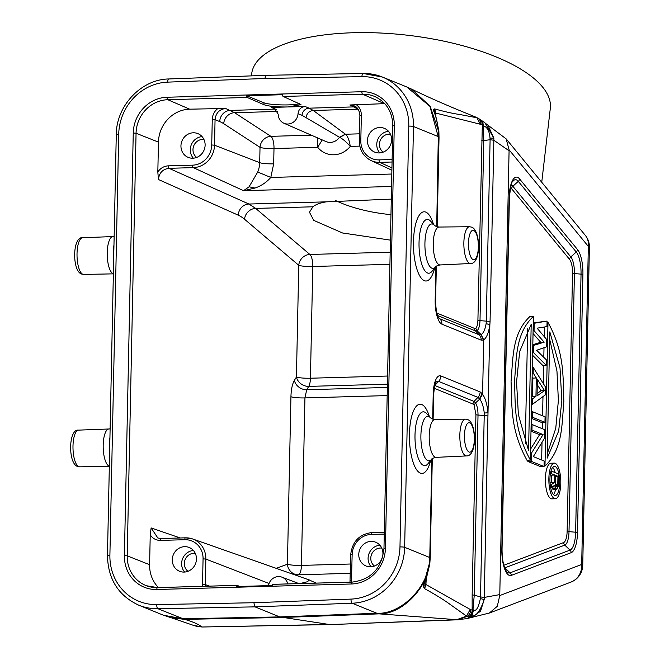 <?xml version="1.0" encoding="UTF-8"?>
<svg xmlns="http://www.w3.org/2000/svg" width="660" height="660" viewBox="0 0 660 660"><rect width="100%" height="100%" fill="white"/><g stroke="black" fill="none" stroke-linecap="round" stroke-linejoin="round"><path stroke-width="0.99" d="M264.833 78.49L265.955 75.331L168.795 78.969A3.663 1.221 87.9 0 0 167.698 82.129L264.833 78.49L361.927 76.642A51.323 47.85 112.1 0 1 408.787 126.11L399.976 546.917A51.323 47.85 112.1 0 1 350.988 599.098L253.852 602.729L156.758 604.585A51.323 47.85 112.1 0 1 109.898 555.118A3.663 0.503 1.2 0 0 107.464 555.538C107.984 579.158 118.42 595.708 138.765 605.187L138.765 605.187A54.986 51.265 112.1 0 0 157.88 608.718L184.61 619.361L170.956 617.711M251.452 75.875L251.699 73.747A150.307 56.191 6.6 0 1 379.97 33A150.307 56.191 6.6 0 1 542.586 87.037A150.307 56.191 6.6 0 1 550.308 108.339L541.744 182.259M201.993 626.975L196.985 626.447L193.297 625.301L201.712 626.901C198.66 624.294 192.959 621.778 184.61 619.361L281.87 617.504L379.137 613.858L456.728 619.69L330.635 624.566L202.381 627L329.266 624.476L279.724 616.91L182.581 618.758L163.391 615.202L138.765 605.187M429.124 564.102L429.322 563.731C427.457 588.233 401.486 614.608 379.137 613.858L376.868 613.272L279.724 616.91L255.007 606.862L253.852 602.729M482.716 121.275L506.146 138.864L509.099 149.828L588.34 246.419A18.331 15.856 -39.4 0 0 585.247 235.282L506.146 138.864M457.669 619.748L467.032 616.457L468.278 617.001A7.697 7.235 -79.7 0 0 472.147 610.071A61.306 20.509 -91.6 0 1 470.827 609.708L470.242 609.452L466.447 616.11L456.728 619.69L466.406 618.717L489.398 613.016L497.302 606.268L499.76 595.551L509.099 149.828M471.743 617.397L480.513 611.209L484.176 599.61L484.275 597.424L480.521 596.929L480.373 598.538C479.424 603.001 477.23 612.315 473.525 609.898L471.991 616.085C476.363 616.209 480.43 610.714 484.176 599.61L480.373 598.538M466.414 618.709L471.991 616.085L468.278 617.001M426.145 579.661L423.431 585.437L425.923 584.504L424.627 588.67C435.121 594.437 443.553 599.635 449.93 604.271L467.032 616.457A7.697 7.186 110.5 0 0 470.827 609.708M330.635 624.566L459.022 619.748M406.791 86.963L429.94 106.375L438.174 136.554L438.595 136.694L438.397 130.548L430.13 106.202L411.526 89.1L407.014 87.054M438.289 137.453L436.706 226.677M438.842 131.035L438.397 130.548C437.605 122.62 435.88 115.764 433.216 109.981L435.633 115.302L438.867 131.035L439.024 137.602A7.697 1.056 -178.8 0 0 438.578 137.231M476.165 117.282L474.474 116.539L476.891 117.761L460.004 114.535C453.478 113.66 445.038 111.787 434.676 108.925L433.381 109.337L433.216 109.981M435.847 115.954L435.798 113.066L434.362 108.916M435.641 115.351L435.699 113.041L433.381 109.337M434.008 110.509L433.389 110.129M478.12 118.272L476.305 117.348L477.485 117.967L476.891 117.761L480.406 124.27L435.798 113.066L434.676 108.925M478.723 118.635L477.485 117.967L478.723 118.635M480.406 124.27L481 124.492A62.692 20.971 -91.6 0 1 482.311 125.194L483.112 126.002L481.948 120.73L485.009 122.942M483.648 125.928C487.286 127.091 489.406 131.15 490.017 138.105L490.099 139.722L483.772 140.555L483.112 126.002L483.648 125.928L482.344 121.019M485.042 122.966L493.845 138.105L487.913 125.111M509.041 150.736L493.853 140.258L490.058 321.643A7.697 1.056 1.2 0 0 486.296 321.123L486.139 323.557C485.133 329.488 483.458 333.176 481.115 334.603L477.031 330.734C478.772 329.241 479.762 325.875 480.002 320.653L486.296 321.123L490.099 139.722L493.853 140.258L493.845 138.105L490.017 138.105M473.525 609.898L472.981 609.65L474.251 595.147L480.521 596.929L484.267 413.028C483.516 406.75 482.014 402.105 479.762 399.102L475.522 402.872L474.061 401.445L477.914 397.378L479.762 399.102L482.584 394.226L483.722 339.842C486.593 337.829 488.639 332.822 489.852 324.827L490.058 321.643M482.584 394.226C485.331 398.186 487.138 404.374 488.004 412.78L484.275 597.424L499.744 594.602M483.722 339.842L481.115 334.603L483.334 340.09L481.231 340.156L441.936 324.175A21.524 7.194 88.4 0 1 435.171 299.929L435.872 266.615M435.171 299.937A7.697 1.056 -178.8 0 1 435.616 300.3A7.697 1.056 -178.8 0 0 435.616 300.3C435.765 309.028 436.821 314.935 438.793 318.021L438.776 318.004A16.079 5.371 88.4 0 0 439.923 318.846L479.226 334.818L480.785 334.777M479.193 118.907A7.697 7.079 -57.6 0 1 482.311 125.194L477.906 320.306C477.741 324.365 477.031 327.013 475.753 328.243L474.581 328.424L436.904 313.104M481.231 340.156A7.697 7.177 112.1 0 0 479.226 334.818L475.538 330.965L477.031 330.734L475.753 328.243M488.078 416.031A7.697 1.056 1.2 0 0 484.324 415.519L478.021 415.041L474.251 595.147A3.663 0.503 -178.8 0 1 472.156 594.8L472.147 610.071L472.981 609.65L471.257 616.399M434.197 388.27L472.997 404.044L474.144 405.166L475.926 414.703L472.156 594.8M424.05 585.56L423.382 586.682L424.627 588.67M423.382 586.682L423.258 585.494L429.322 563.731L429.776 557.568L429.355 557.362C431.062 583.943 402.501 614.65 376.868 613.272L352.168 603.223L255.007 606.862L157.88 608.718A3.663 1.229 88.9 0 1 156.758 604.585M425.947 580.255L425.824 584.422L424.322 588.373M430.196 557.947L429.776 557.568L431.838 459.03M475.926 414.703A3.663 0.503 1.2 0 0 478.021 415.041C478.005 409.703 477.172 405.644 475.522 402.872L474.144 405.166M554.317 463.13L550.869 463.229A17.82 5.965 88.4 0 0 545.391 479.903A17.82 5.965 88.4 0 0 551.001 498.68A17.82 5.965 88.4 0 0 551.875 498.844L555.324 498.745A17.82 5.965 -91.6 0 1 554.458 498.58A17.82 5.965 -91.6 0 1 548.848 479.803A17.82 5.965 -91.6 0 1 554.317 463.13A17.82 5.965 -91.6 0 1 555.192 463.295A17.82 5.965 -91.6 0 1 560.802 482.072A17.82 5.965 -91.6 0 1 555.324 498.745M541.654 460.004L542.025 442.274M542.314 428.703L542.446 422.416M542.578 415.816L542.982 396.602M543.262 383.468L543.642 365.343M543.807 357.324L544.005 347.729M544.244 336.6L544.442 327.005M533.404 316.404L529.947 316.495C511.995 333.358 513.109 357.967 511.063 381.29C512.102 405.867 509.99 429.165 526.936 460.21L530.392 460.111C513.447 429.066 515.559 405.768 514.519 381.191C516.557 357.868 515.452 333.259 533.404 316.404L530.392 460.111M533.041 333.531L540.721 342.284L532.81 344.693M532.587 355.286L542.693 365.368L546.15 365.269L533.585 352.729L532.636 352.762M533.585 352.729L533.734 345.37L544.178 342.185L534.047 330.635L534.196 323.276L547.074 321.082L533.264 322.938M532.133 376.918L532.876 378.089L532.488 396.503L531.712 397.048M544.954 422.35L532.232 417.178L532.348 411.65L545.069 416.823L544.954 422.35L541.505 422.449L531.267 418.283M543.064 434.577L531.96 430.064L532.076 424.537L544.797 429.709L544.624 438.001L533.313 456.613L544.145 461.018L544.03 466.537L531.308 461.365L531.481 453.082L543.064 434.577L539.608 434.676L530.995 431.178M539.608 434.676L530.623 449.031M544.03 466.537L540.573 466.636L527.851 461.464L527.876 460.185M555.126 466.488A14.594 4.884 88.4 0 0 554.408 466.356A14.594 4.884 88.4 0 0 549.928 480.01A14.594 4.884 88.4 0 0 554.524 495.388A14.594 4.884 88.4 0 0 555.233 495.52A14.594 4.884 88.4 0 0 559.721 481.866A14.594 4.884 88.4 0 0 555.126 466.488M552.709 467.346A14.594 4.884 -91.6 0 1 555.142 472.593M555.596 489.316A14.594 4.884 -91.6 0 1 553.484 494.629M554.672 482.361L554.821 475.06L551.702 473.789L551.76 471.215L558.731 474.053L558.327 486.445L556.768 489.283L555.736 488.433L554.911 485.059L551.413 487.542L551.48 484.531L554.672 482.361L551.215 482.46L551.364 475.159L550.25 474.705M551.215 482.46L550.06 483.244M551.818 487.253L553.319 489.382L556.768 489.283M554.821 475.06L551.364 475.159M551.702 473.789L550.382 473.831M551.76 471.215L550.935 471.24M556.174 489.043L552.725 489.134M555.736 488.433L552.288 488.524M555.176 486.898L552.197 486.981M551.413 487.542L550.638 487.558M551.48 484.531L550.184 484.572M555.712 475.423L555.662 484.935L556.826 486.701L557.766 484.489L557.939 476.322L555.712 475.423M557.939 476.322L555.695 476.388M557.766 484.489L555.629 484.547M557.593 485.719L555.902 485.768M557.279 486.453L556.347 486.478M547.99 322.336C564.927 353.372 562.815 376.67 563.855 401.247C561.808 424.578 562.922 449.18 544.979 466.042L547.99 322.336L547.049 322.361M544.038 466.076L544.979 466.042M549.821 331.864L547.173 458.156L558.69 430.988L561.833 400.43L560.01 367.843L549.821 331.864M549.664 339.215L556.957 371.06L558.385 400.529L555.761 428.348L547.272 453.783M528.561 450.582L531.201 324.291L519.692 351.458L516.549 382.016L518.372 414.604L528.561 450.582M525.261 443.33L527.662 328.762M534.047 330.635L533.107 330.668M544.178 342.185L540.721 342.284M534.196 323.276L533.255 323.301M547.074 321.082L546.958 326.601L537.1 328.168L546.686 339.496L546.538 346.855L536.638 350.262L546.265 359.749L546.15 365.269M533.734 345.37L532.793 345.394M532.505 404.291L532.62 398.764L535.945 396.404L536.332 377.99L533.156 372.983L533.272 367.463L545.688 387.362L545.531 394.729L532.505 404.291L531.564 404.316M532.62 398.764L531.679 398.788M535.945 396.404L532.488 396.503M536.332 377.99L532.876 378.089M533.156 372.983L532.216 373.015M533.272 367.463L532.331 367.488M537.042 395.917L544.525 390.604L537.389 379.351L537.042 395.917M544.525 390.604L541.076 390.703L537.091 393.533M537.281 384.722L541.076 390.703M532.232 417.178L531.292 417.202M532.348 411.65L531.407 411.675M531.96 430.064L531.019 430.089M532.076 424.537L531.135 424.57M531.308 461.365L527.851 461.464M531.481 453.082L530.541 453.106M390.959 214.648A76.981 28.784 6.6 0 1 335.626 200.557M390.431 240.141L342.54 232.98L313.739 220.374L309.466 212.248L312.881 206.794C315.719 204.484 320.199 202.834 326.312 201.844L391.289 199.114M390.175 252.194L309.878 254.463L255.684 208.411L248.919 204.031L169.01 168.316C162.706 169.142 159.184 172.87 158.433 179.504L238.301 215.201A135.646 46.489 -91.7 0 1 244.563 219.252L298.757 265.303A10.997 9.867 130.4 0 1 309.878 254.463A10.997 3.679 -91.6 0 1 312.774 266.491A10.997 1.51 1.2 0 1 298.757 265.303L296.423 377.025A10.997 1.51 -178.8 0 0 310.431 378.221A10.997 3.679 -91.6 0 1 308.74 386.389A10.997 9.133 31.3 0 1 296.423 377.025L294.385 380.374C292.298 384.021 291.142 389.474 290.936 396.718L287.422 564.201A10.997 1.51 -178.8 0 0 301.438 565.397A10.997 3.679 -91.6 0 1 298.485 574.802A10.997 10.263 69.6 0 1 287.422 564.201L276.251 568.351M157.831 172.004C160.429 168.151 163.927 166.097 168.333 165.841L192.621 165.157A19.849 18.505 112.1 0 0 211.728 144.969L212.264 119.435L215.061 119.666C215.82 113.041 219.351 109.312 225.654 108.487L189.659 109.172A32.406 30.211 112.1 0 0 158.458 142.123L157.831 172.004L158.433 179.504M161.073 538.527L157.822 537.982L151.132 527.926L150.232 534.823L149.606 564.704A32.406 30.211 112.1 0 0 158.474 587.565M387.173 395.587L304.945 397.914L306.71 389.738L387.346 387.453M192.769 158.21A12.829 11.962 -67.9 0 0 204.839 147.625A12.829 11.962 -67.9 0 0 197.868 133.617A12.829 11.962 -67.9 0 0 193.306 132.792A12.829 11.962 -67.9 0 0 181.228 143.377A12.829 11.962 -67.9 0 0 188.199 157.385A12.829 11.962 -67.9 0 0 192.769 158.21M359.502 133.832L345.477 134.227L339.801 137.437C342.738 138.897 346.236 141.883 350.278 146.38C349.288 140.159 347.696 136.108 345.477 134.227L313.269 110.459L309.094 108.166A7.334 6.806 -67.1 0 0 302.049 115.335L298.031 113.677C298.634 109.387 300.985 106.986 305.077 106.474L288.263 106.945C276.878 107.118 268.768 106.367 263.926 104.692L247.228 97.474A2.203 0.734 -91.6 0 1 246.568 95.733L282.48 94.718A2.203 0.734 88.4 0 0 283.14 96.451L300.943 104.528M299.681 103.612A19.066 2.615 1.2 0 1 288.304 104.89A19.066 2.615 1.2 0 1 263.967 102.803L246.568 95.733M384.763 103.653A32.406 30.211 112.1 0 0 384.417 103.661L349.882 104.973L354.156 105.847L355.806 106.805M276.606 109.766L271.45 107.423L288.263 106.945L300.952 104.643M379.244 152.938A12.829 11.962 -67.9 0 0 391.322 142.354A12.829 11.962 -67.9 0 0 384.343 128.345A12.829 11.962 -67.9 0 0 379.78 127.52A12.829 11.962 -67.9 0 0 367.702 138.105A12.829 11.962 -67.9 0 0 374.682 152.113A12.829 11.962 -67.9 0 0 379.244 152.938M211.728 144.969L214.525 145.208L215.061 119.666L219.747 121.597A135.679 47.594 -91.8 0 1 223.732 123.709L260.024 147.362A10.997 10.007 123.1 0 1 270.88 136.331A10.997 3.679 -91.6 0 1 273.999 148.541L273.677 163.837L270.806 177.449L257.722 172.021L249.076 186.796L254.958 188.05C261.055 186.005 266.343 182.474 270.806 177.449L391.817 174.025M254.958 188.05L243.548 190.674L193.306 167.624L169.01 168.316A2.203 0.734 88.4 0 1 168.333 165.841M249.076 186.796L243.548 190.674L391.553 186.483M298.031 113.677A10.527 9.817 112.1 0 1 287.909 124.022A10.527 9.817 112.1 0 1 283.957 123.263A10.527 9.817 112.1 0 1 278.207 114.238L274.247 107.976L271.45 107.423M302.049 115.335L339.463 137.272L345.378 134.153M317.765 137.965L317.716 147.304L322.228 139.912M339.801 137.437L339.463 137.272A11.632 10.849 -67.9 0 1 330.412 142.403A11.632 10.849 -67.9 0 1 326.04 141.57L283.957 123.263M349.882 104.973L358 109.197L313.269 110.459C309.301 110.971 306.892 113.248 306.034 117.274M311.38 135.193L270.88 136.331L234.589 112.687L225.654 108.487M352.143 582.112L272.918 584.347A2.203 0.734 88.4 0 0 272.819 584.331A2.203 0.734 88.4 0 0 272.2 585.527L236.288 586.542A2.203 0.734 -91.6 0 1 236.907 585.346A2.203 0.734 -91.6 0 1 237.006 585.362L239.836 586.443M184.099 572.08A12.829 11.962 -67.9 0 0 196.177 561.495A12.829 11.962 -67.9 0 0 189.197 547.486A12.829 11.962 -67.9 0 0 184.635 546.661A12.829 11.962 -67.9 0 0 172.557 557.246A12.829 11.962 -67.9 0 0 179.536 571.255A12.829 11.962 -67.9 0 0 184.099 572.08M205.408 586.237L205.326 584.62L202.529 584.38L203.065 558.838A19.849 18.505 112.1 0 0 184.775 539.715L160.487 540.4C156.082 540.391 152.666 538.535 150.232 534.823M309.317 579.967L307.436 581.74L299.953 583.564M316.165 583.11L308.88 579.81M370.573 566.808A12.829 11.962 -67.9 0 0 382.651 556.223A12.829 11.962 -67.9 0 0 375.672 542.215A12.829 11.962 -67.9 0 0 371.11 541.39A12.829 11.962 -67.9 0 0 359.04 551.974A12.829 11.962 -67.9 0 0 366.011 565.983A12.829 11.962 -67.9 0 0 370.573 566.808M268.447 585.635A10.527 9.817 112.1 0 1 278.429 576.576A10.527 9.817 112.1 0 1 281.968 577.17A10.527 9.817 112.1 0 1 287.818 583.91M371.126 566.775A12.829 11.962 112.1 0 1 369.097 553.393A12.829 11.962 112.1 0 1 379.896 545.218M381.76 548.089A9.974 9.298 -67.9 0 0 380.383 548.023A9.974 9.298 -67.9 0 0 371.308 555.085A9.974 9.298 -67.9 0 0 374.467 566.024M184.651 572.047A12.829 11.962 112.1 0 1 182.622 558.657A12.829 11.962 112.1 0 1 193.413 550.489M195.286 553.361A9.974 9.298 -67.9 0 0 193.908 553.294A9.974 9.298 -67.9 0 0 184.833 560.356A9.974 9.298 -67.9 0 0 187.993 571.296M379.797 152.905A12.829 11.962 112.1 0 1 377.767 139.516A12.829 11.962 112.1 0 1 388.558 131.348M390.431 134.219A9.974 9.298 -67.9 0 0 389.053 134.145A9.974 9.298 -67.9 0 0 379.978 141.215A9.974 9.298 -67.9 0 0 383.138 152.155M193.322 158.177A12.829 11.962 112.1 0 1 191.285 144.787A12.829 11.962 112.1 0 1 202.084 136.62M203.956 139.491A9.974 9.298 -67.9 0 0 202.579 139.417A9.974 9.298 -67.9 0 0 193.504 146.487A9.974 9.298 -67.9 0 0 196.663 157.426M109.898 555.118L118.709 134.31A3.663 0.503 -178.8 0 0 116.275 134.731L107.464 555.538M118.709 134.31A51.323 47.85 112.1 0 1 167.698 82.129M167.12 97.243L361.878 91.732A35.17 32.794 -67.9 0 1 394.284 125.631L385.432 548.212A35.17 32.794 -67.9 0 1 351.565 583.985L156.808 589.495A35.17 32.794 -67.9 0 1 124.402 555.596L133.254 133.006A35.17 32.794 -67.9 0 1 167.12 97.243A2.203 0.734 88.4 0 0 167.805 99.718A32.975 30.739 -67.9 0 0 136.059 133.246L127.207 555.836L149.606 564.704M168.976 79.002A3.663 1.221 87.9 0 0 168.795 78.969C141.174 79.291 116.193 105.905 116.275 134.731M113.965 245.025A21.895 7.326 88.4 0 0 113.404 252.021A21.895 7.326 88.4 0 0 113.668 259.355M113.363 273.768A18.645 6.237 -91.6 0 1 113.083 273.669A18.645 6.237 -91.6 0 1 112.744 273.504A18.645 6.237 -91.6 0 1 107.217 253.547A18.645 6.237 -91.6 0 1 112.926 236.577L114.147 236.428M82.632 237.707A18.364 6.146 88.4 0 0 77.014 254.925A18.364 6.146 88.4 0 0 82.789 274.247A18.364 6.146 88.4 0 0 83.416 274.411A18.364 6.146 88.4 0 0 83.671 274.42L81.518 274.015C72.006 271.029 72.418 236.197 82.632 237.707L112.926 236.577M109.931 437.431A21.895 7.326 88.4 0 0 109.37 444.436A21.895 7.326 88.4 0 0 109.634 451.77M109.329 466.174A18.645 6.237 -91.6 0 1 109.057 466.084A18.645 6.237 -91.6 0 1 108.71 465.919A18.645 6.237 -91.6 0 1 103.183 445.962A18.645 6.237 -91.6 0 1 108.892 428.992L110.113 428.843M78.606 430.122A18.364 6.146 88.4 0 0 72.979 447.34A18.364 6.146 88.4 0 0 78.763 466.661A18.364 6.146 88.4 0 0 79.2 466.793A18.364 6.146 88.4 0 0 79.645 466.834L77.484 466.43C67.98 463.444 68.384 428.612 78.606 430.122L108.892 428.992M399.976 546.917A3.663 0.503 1.2 0 1 404.654 547.321A54.986 51.265 112.1 0 1 352.168 603.223A3.663 1.221 -92.1 0 1 350.988 599.098M361.927 76.642A3.663 1.229 -91.1 0 1 363.082 73.474A3.663 1.229 -91.1 0 1 363.264 73.507A54.986 51.265 112.1 0 1 382.379 77.038A54.986 51.265 112.1 0 1 413.465 126.514L404.654 547.313L429.355 557.362M438.174 136.554L413.465 126.514A3.663 0.503 -178.8 0 0 408.787 126.11M589.405 247.294A18.331 2.516 -178.8 0 0 588.34 246.419L581.683 564.481A18.331 2.516 1.2 0 1 582.739 565.348L589.405 247.294A18.331 18.331 0 0 0 585.247 235.282M489.398 613.016L570.916 582.104A18.331 17.16 -110.8 0 0 581.683 564.481L499.76 595.551M511.162 185.072A15.741 5.263 -91.6 0 1 512.853 186.26A3.663 3.168 -39.4 0 0 511.566 188.677L569.539 259.339A3.663 3.168 140.6 0 1 570.826 256.921L576.262 252.004A3.663 3.168 -39.4 0 0 577.549 249.587A23.512 7.87 88.4 0 1 582.912 274.461L577.508 532.538A23.512 7.87 88.4 0 1 571.197 552.659A3.663 3.432 -110.8 0 0 570.017 550.118A20.922 6.996 88.4 0 0 575.627 532.216L581.039 274.131A20.922 6.996 88.4 0 0 576.262 252.004L518.29 181.343A20.922 6.996 88.4 0 0 513.018 181.145C511.756 181.079 510.551 186.557 509.404 197.563A3.663 0.503 -178.8 0 0 509.19 197.389A23.512 7.87 88.4 0 1 519.577 178.934A3.663 3.168 140.6 0 1 518.29 181.343L512.853 186.26L570.826 256.921A15.741 5.263 -91.6 0 1 574.414 273.562L569.011 531.646L575.627 532.216A3.663 0.503 1.2 0 1 577.508 532.538M577.549 249.587L519.577 178.934M501.831 548.856A3.663 0.503 1.2 0 1 502.045 549.038C502.062 559.771 503.638 567.336 506.764 571.708A20.922 6.996 88.4 0 0 510.089 572.839A3.663 3.432 69.2 0 1 511.277 575.388A23.512 7.87 88.4 0 1 501.831 548.856L509.19 197.389M511.277 575.388L571.197 552.659M429.388 416.641A34.625 11.583 88.4 0 0 422.647 404.984A34.625 11.583 88.4 0 0 409.538 431.491A34.625 11.583 88.4 0 0 419.447 472.642A34.625 11.583 88.4 0 0 430.625 460.474M432.68 419.092L433.199 394.334A21.524 7.194 88.4 0 1 440.847 375.944L480.15 391.924L482.212 393.673L479.449 398.681M433.422 224.227A34.625 11.583 88.4 0 0 426.682 212.57A34.625 11.583 88.4 0 0 413.564 239.077A34.625 11.583 88.4 0 0 423.472 280.228A34.625 11.583 88.4 0 0 434.659 268.067M481 124.492A7.697 7.161 -66 0 0 477.485 117.967M486.139 323.557L489.852 324.827L488.004 412.78L484.267 413.028M438.257 317.097L439.923 318.846A7.697 7.177 112.2 0 1 441.936 324.175M430.592 221.133A26.92 9.009 88.4 0 0 429.297 220.019A26.92 9.009 88.4 0 0 428.604 219.656A26.92 9.009 88.4 0 0 419.034 242.649A26.92 9.009 88.4 0 0 426.805 272.613A26.92 9.009 88.4 0 0 427.49 272.976A26.92 9.009 88.4 0 0 432.011 271.318L435.649 266.854A22.242 7.441 -91.6 0 1 432.316 268.356A22.242 7.441 -91.6 0 1 431.912 268.224A22.242 7.441 -91.6 0 1 424.924 243.16A22.242 7.441 -91.6 0 1 432.432 224.037A22.242 7.441 -91.6 0 1 432.836 224.161A22.242 7.441 -91.6 0 1 434.478 225.382L430.592 221.133M440.154 264.94L470.588 263.513A18.389 6.154 -91.6 0 1 469.648 263.34A18.389 6.154 -91.6 0 1 469.21 263.117A18.389 6.154 -91.6 0 1 463.856 243.251A18.389 6.154 -91.6 0 1 469.549 226.743L439.09 227.04A18.959 6.344 88.4 0 0 433.224 244.728A18.959 6.344 88.4 0 0 439.189 264.759A18.959 6.344 88.4 0 0 439.535 264.875A18.959 6.344 88.4 0 0 440.154 264.94C437.192 265.617 435.691 266.252 435.649 266.854M473.731 230.447A14.726 4.925 -91.6 0 1 474.078 230.629A14.726 4.925 -91.6 0 1 478.343 247.558A14.726 4.925 -91.6 0 1 473.121 259.619A14.726 4.925 -91.6 0 1 472.766 259.438A14.726 4.925 -91.6 0 1 468.501 242.509A14.726 4.925 -91.6 0 1 473.731 230.447M477.906 320.306A3.663 0.503 -178.8 0 0 480.002 320.653L483.772 140.555A3.663 0.503 1.2 0 1 481.676 140.209M474.581 328.424A3.663 3.415 112.1 0 0 475.538 330.965L437.621 315.546M470.242 609.452L425.923 584.504L426.212 579.472M429.792 557.023A7.697 1.056 1.2 0 1 430.237 557.395L432.3 458.642M433.125 419.224L433.645 394.688A7.697 1.056 -178.8 0 0 433.199 394.325M426.558 413.548A26.92 9.009 88.4 0 0 425.263 412.434A26.92 9.009 88.4 0 0 424.578 412.071A26.92 9.009 88.4 0 0 415 435.064A26.92 9.009 88.4 0 0 422.771 465.028A26.92 9.009 88.4 0 0 423.456 465.391A26.92 9.009 88.4 0 0 427.977 463.724L431.615 459.261A22.242 7.441 -91.6 0 1 428.282 460.771A22.242 7.441 -91.6 0 1 427.886 460.639A22.242 7.441 -91.6 0 1 420.89 435.575A22.242 7.441 -91.6 0 1 428.406 416.443A22.242 7.441 -91.6 0 1 428.802 416.575A22.242 7.441 -91.6 0 1 430.444 417.796L426.558 413.548M465.514 419.158L467.627 419.562C476.644 422.367 477.394 456.274 466.554 455.928A18.389 6.154 -91.6 0 1 465.613 455.755A18.389 6.154 -91.6 0 1 465.003 455.416A18.389 6.154 -91.6 0 1 459.83 435.394A18.389 6.154 -91.6 0 1 465.514 419.158L435.055 419.455A18.959 6.344 88.4 0 0 429.19 437.143A18.959 6.344 88.4 0 0 435.163 457.174A18.959 6.344 88.4 0 0 435.501 457.289A18.959 6.344 88.4 0 0 436.128 457.355C433.158 458.023 431.656 458.667 431.615 459.261M469.087 452.034A14.726 4.925 -91.6 0 1 468.592 451.754A14.726 4.925 -91.6 0 1 464.483 434.709A14.726 4.925 -91.6 0 1 469.697 422.862A14.726 4.925 -91.6 0 1 470.192 423.142A14.726 4.925 -91.6 0 1 474.301 440.187A14.726 4.925 -91.6 0 1 469.087 452.034M480.15 391.924A7.697 7.177 -67.9 0 1 477.914 397.378L438.611 381.397A16.079 5.371 88.4 0 0 435.963 382.338L435.955 382.346C435.188 382.404 434.42 386.529 433.645 394.688M434.775 385.457L438.611 381.397A7.697 7.177 -67.9 0 0 440.855 375.944M472.997 404.044A3.663 3.415 112.1 0 1 474.061 401.445L434.767 385.473M582.912 274.461A3.663 0.503 -178.8 0 0 581.039 274.131L574.414 273.562A3.663 0.503 1.2 0 1 572.534 273.24L567.13 531.325A13.142 4.397 -91.6 0 1 563.599 542.569L503.827 565.24M510.089 572.839L570.017 550.118L564.787 545.111L504.859 567.839L510.089 572.839M567.13 531.325A3.663 0.503 -178.8 0 0 569.011 531.646A15.741 5.263 -91.6 0 1 564.787 545.111A3.663 3.432 69.2 0 1 563.599 542.569M504.537 567.485A3.663 3.432 -110.8 0 0 504.859 567.839A15.741 5.263 -91.6 0 1 504.685 567.897M510.46 187.778A13.142 4.397 -91.6 0 1 511.566 188.677M569.539 259.339A13.142 4.397 -91.6 0 1 572.534 273.24M244.563 219.252A10.997 9.867 -49.6 0 1 255.676 208.411L312.881 206.794M326.312 201.844L248.919 204.031A10.997 10.197 114.1 0 0 238.301 215.201M158.458 142.123L136.059 133.246L133.254 133.006M180.205 537.966L151.132 527.926M185.353 537.842L161.255 538.519A2.203 0.734 88.4 0 0 161.164 538.502A2.203 0.734 88.4 0 0 160.487 540.4M184.775 539.715A2.203 0.734 -91.6 0 1 185.452 537.817A2.203 0.734 -91.6 0 1 185.551 537.834M296.604 575.504L298.485 574.802L350.295 573.342M290.936 396.718A10.997 1.51 1.2 0 0 304.945 397.914L301.438 565.397L350.493 564.011M294.385 380.374A10.997 9.133 -148.7 0 0 306.71 389.738L308.74 386.389L387.412 384.17M389.92 264.313L312.774 266.491L310.431 378.221L387.585 376.035M392.065 162.005L379.78 162.352A2.203 0.734 88.4 0 1 379.096 159.885L392.114 159.514M359.469 141.108L359.353 141.009C359.527 150.084 363.437 156.61 371.085 160.578A22.036 20.542 -67.9 0 0 379.78 162.344L391.941 167.929M212.264 119.435C212.495 114.79 214.434 111.103 218.08 108.364M247.228 97.474L167.805 99.718L189.659 109.172M384.417 103.661L362.563 94.207L283.14 96.451M394.284 125.631L392.824 125.887C392.51 112.035 386.554 102.267 374.938 96.591A32.975 30.739 -67.9 0 0 362.563 94.207A2.203 0.734 -91.6 0 1 361.878 91.732M305.077 106.474L309.094 108.166L354.082 106.895A10.997 10.304 114.5 0 1 356.136 107.06M355.996 104.47C359.535 107.011 361.317 110.591 361.35 115.219L360.814 140.761A19.849 18.505 112.1 0 0 379.096 159.885M361.35 115.219L359.89 115.467C359.395 110.327 357.489 107.11 354.156 105.839M359.89 115.475L359.353 141.009L360.814 140.761M257.714 172.021A24.28 22.638 -67.9 0 0 259.693 162.657L260.024 147.362A10.997 1.51 1.2 0 0 273.999 148.541L317.716 147.304A22.63 21.103 -67.9 0 0 333.861 154.778A22.63 21.103 -67.9 0 0 350.278 146.38L359.824 146.116M214.525 145.208L259.693 162.657A10.997 1.51 -178.8 0 0 273.677 163.837M193.306 167.615A22.036 20.542 -67.9 0 0 214.516 145.208M193.306 167.624A2.203 0.734 -91.6 0 1 192.621 165.157M219.747 121.597A10.997 10.172 112.3 0 1 230.299 110.393L275.286 109.123A7.334 6.848 -66.1 0 1 276.02 109.148M263.926 104.692L263.967 102.803M277.637 111.466L234.589 112.687A10.997 10.007 -56.9 0 0 223.732 123.709M384.087 548.576L385.432 548.212M351.565 583.985A2.203 0.734 -91.6 0 1 352.242 582.087A2.203 0.734 -91.6 0 1 352.349 582.104M236.907 585.346L157.476 587.59A2.203 0.734 88.4 0 1 157.583 587.606L236.808 585.37M124.402 555.596L127.207 555.836A32.975 30.739 -67.9 0 0 146.487 585.75L157.476 587.59A2.203 0.734 88.4 0 0 156.808 589.495M146.487 585.75A32.975 30.739 -67.9 0 0 157.385 587.614M202.62 586.319L202.529 584.38M269.049 583.481L205.854 559.078L203.065 558.838M157.822 537.999L161.164 538.502L185.452 537.817L192.53 538.915A22.036 20.542 -67.9 0 1 205.846 559.078L205.326 584.62L209.484 586.121M309.754 580.123L192.522 538.931A22.036 20.542 -67.9 0 0 185.551 537.842M384.268 534.08L371.25 534.443A19.849 18.505 112.1 0 0 352.151 554.631L351.433 582.112M352.151 554.631L350.683 554.879C352.184 541.629 359.263 534.188 371.926 532.546L384.31 532.199L372.025 532.562A2.203 0.734 88.4 0 0 371.926 532.546A2.203 0.734 88.4 0 0 371.25 534.443M350.262 580.519L351.615 580.165M83.671 274.42L113.363 273.859M79.645 466.834L109.329 466.265M171.534 617.859L163.391 615.202M406.906 87.004L382.379 77.038L363.082 73.474L265.963 75.331M570.916 582.104A18.331 18.331 0 0 0 582.739 565.348M202.389 627L197.026 626.464M193.297 625.301L171.542 617.859M474.474 116.539C450.739 107.101 429.759 97.952 411.535 89.092M435.616 300.3L436.334 266.227M437.159 226.809L439.024 137.602M439.09 227.04L436.243 226.512L434.478 225.382M470.588 263.513C481.429 263.86 480.678 229.952 471.653 227.147L469.549 226.743M481.948 120.73L478.154 118.297M430.237 557.395L429.8 563.97L425.898 580.379M435.055 419.455L432.209 418.927L430.444 417.796M466.554 455.928L436.128 457.355M502.045 549.038L509.404 197.563M371.085 160.57L391.891 170.222M392.824 125.887L383.971 548.468C381.661 568.441 371.085 579.645 352.242 582.087L272.819 584.331M349.981 582.153L350.683 554.879M281.968 577.17L298.93 583.597"/></g></svg>
